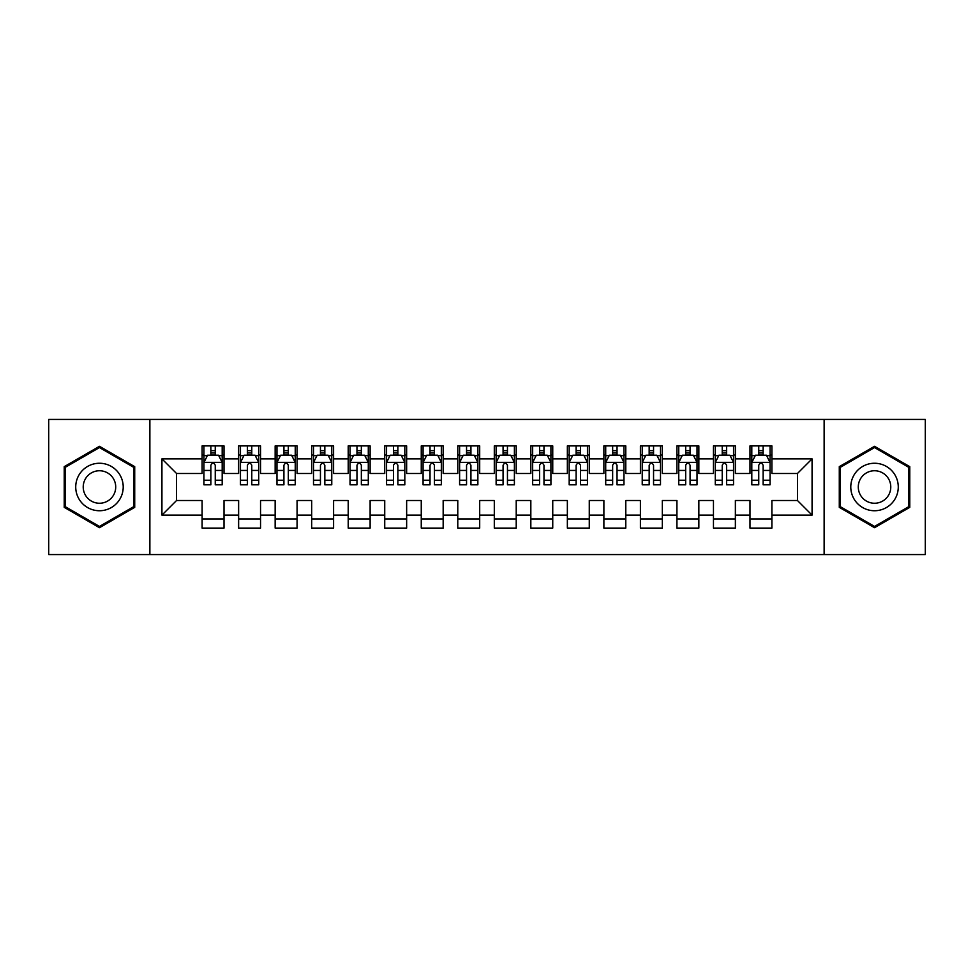 <?xml version="1.0" encoding="UTF-8"?>
<svg xmlns="http://www.w3.org/2000/svg" width="974" height="974" viewBox="0 0 974 974"><rect width="100%" height="100%" fill="white"/><g stroke="black" fill="none" stroke-linecap="round" stroke-linejoin="round"><path stroke-width="1.46" d="M824.126 554.571L925.3 554.571L925.3 419.429L824.126 419.429L824.126 554.571L149.874 554.571L149.874 419.429L48.7 419.429L48.7 554.571L149.874 554.571M824.126 419.429L149.874 419.429M161.928 515.124L161.928 458.876L202.105 458.876L202.105 473.486L176.537 473.486L176.537 500.514L161.928 515.124L202.105 515.124L202.105 528.091L224.02 528.091L224.02 515.124L238.63 515.124L238.63 528.091L260.545 528.091L260.545 515.124L275.155 515.124L275.155 528.091L297.07 528.091L297.07 515.124L311.68 515.124L311.68 528.091L333.595 528.091L333.595 515.124L348.205 515.124L348.205 528.091L370.12 528.091L370.12 515.124L384.73 515.124L384.73 528.091L406.645 528.091L406.645 515.124L421.255 515.124L421.255 528.091L443.17 528.091L443.17 515.124L457.78 515.124L457.78 528.091L479.695 528.091L479.695 515.124L494.305 515.124L494.305 528.091L516.22 528.091L516.22 515.124L530.83 515.124L530.83 528.091L552.745 528.091L552.745 515.124L567.355 515.124L567.355 528.091L589.27 528.091L589.27 515.124L603.88 515.124L603.88 528.091L625.795 528.091L625.795 515.124L640.405 515.124L640.405 528.091L662.32 528.091L662.32 515.124L676.93 515.124L676.93 528.091L698.845 528.091L698.845 515.124L713.455 515.124L713.455 528.091L735.37 528.091L735.37 515.124L749.98 515.124L749.98 528.091L771.895 528.091L771.895 500.514L797.462 500.514L797.462 473.486L771.895 473.486L771.895 458.876L812.072 458.876L812.072 515.124L771.895 515.124M771.895 458.876L771.895 445.909L749.98 445.909L749.98 458.876L735.37 458.876L735.37 445.909L713.455 445.909L713.455 458.876L698.845 458.876L698.845 445.909L676.93 445.909L676.93 458.876L662.32 458.876L662.32 445.909L640.405 445.909L640.405 458.876L625.795 458.876L625.795 445.909L603.88 445.909L603.88 458.876L589.27 458.876L589.27 445.909L567.355 445.909L567.355 458.876L552.745 458.876L552.745 445.909L530.83 445.909L530.83 458.876L516.22 458.876L516.22 445.909L494.305 445.909L494.305 458.876L479.695 458.876L479.695 445.909L457.78 445.909L457.78 458.876L443.17 458.876L443.17 445.909L421.255 445.909L421.255 458.876L406.645 458.876L406.645 445.909L384.73 445.909L384.73 458.876L370.12 458.876L370.12 445.909L348.205 445.909L348.205 458.876L333.595 458.876L333.595 445.909L311.68 445.909L311.68 458.876L297.07 458.876L297.07 445.909L275.155 445.909L275.155 458.876L260.545 458.876L260.545 445.909L238.63 445.909L238.63 458.876L224.02 458.876L224.02 445.909L202.105 445.909L202.105 458.876M735.37 515.124L735.37 500.514L749.98 500.514L749.98 515.124M812.072 458.876L797.462 473.486M698.845 515.124L698.845 500.514L713.455 500.514L713.455 515.124M749.98 458.876L749.98 473.486L735.37 473.486L735.37 458.876M662.32 515.124L662.32 500.514L676.93 500.514L676.93 515.124M713.455 458.876L713.455 473.486L698.845 473.486L698.845 458.876M625.795 515.124L625.795 500.514L640.405 500.514L640.405 515.124M676.93 458.876L676.93 473.486L662.32 473.486L662.32 458.876M589.27 515.124L589.27 500.514L603.88 500.514L603.88 515.124M640.405 458.876L640.405 473.486L625.795 473.486L625.795 458.876M552.745 515.124L552.745 500.514L567.355 500.514L567.355 515.124M603.88 458.876L603.88 473.486L589.27 473.486L589.27 458.876M516.22 515.124L516.22 500.514L530.83 500.514L530.83 515.124M567.355 458.876L567.355 473.486L552.745 473.486L552.745 458.876M479.695 515.124L479.695 500.514L494.305 500.514L494.305 515.124M530.83 458.876L530.83 473.486L516.22 473.486L516.22 458.876M443.17 515.124L443.17 500.514L457.78 500.514L457.78 515.124M494.305 458.876L494.305 473.486L479.695 473.486L479.695 458.876M406.645 515.124L406.645 500.514L421.255 500.514L421.255 515.124M457.78 458.876L457.78 473.486L443.17 473.486L443.17 458.876M370.12 515.124L370.12 500.514L384.73 500.514L384.73 515.124M421.255 458.876L421.255 473.486L406.645 473.486L406.645 458.876M333.595 515.124L333.595 500.514L348.205 500.514L348.205 515.124M384.73 458.876L384.73 473.486L370.12 473.486L370.12 458.876M297.07 515.124L297.07 500.514L311.68 500.514L311.68 515.124M348.205 458.876L348.205 473.486L333.595 473.486L333.595 458.876M260.545 515.124L260.545 500.514L275.155 500.514L275.155 515.124M311.68 458.876L311.68 473.486L297.07 473.486L297.07 458.876M224.02 515.124L224.02 500.514L238.63 500.514L238.63 515.124M275.155 458.876L275.155 473.486L260.545 473.486L260.545 458.876M176.537 500.514L202.105 500.514L202.105 515.124M238.63 458.876L238.63 473.486L224.02 473.486L224.02 458.876M749.98 455.041L751.806 455.041M770.069 455.041L771.895 455.041M713.455 455.041L715.281 455.041M733.544 455.041L735.37 455.041M676.93 455.041L678.756 455.041M697.019 455.041L698.845 455.041M640.405 455.041L642.231 455.041M660.494 455.041L662.32 455.041M603.88 455.041L605.706 455.041M623.969 455.041L625.795 455.041M567.355 455.041L569.181 455.041M587.444 455.041L589.27 455.041M530.83 455.041L532.656 455.041M550.919 455.041L552.745 455.041M494.305 455.041L496.131 455.041M514.394 455.041L516.22 455.041M457.78 455.041L459.606 455.041M477.869 455.041L479.695 455.041M421.255 455.041L423.081 455.041M441.344 455.041L443.17 455.041M384.73 455.041L386.556 455.041M404.819 455.041L406.645 455.041M348.205 455.041L350.031 455.041M368.294 455.041L370.12 455.041M311.68 455.041L313.506 455.041M331.769 455.041L333.595 455.041M275.155 455.041L276.981 455.041M295.244 455.041L297.07 455.041M238.63 455.041L240.456 455.041M258.719 455.041L260.545 455.041M202.105 455.041L203.931 455.041M222.194 455.041L224.02 455.041M202.105 518.959L224.02 518.959M238.63 518.959L260.545 518.959M275.155 518.959L297.07 518.959M311.68 518.959L333.595 518.959M348.205 518.959L370.12 518.959M384.73 518.959L406.645 518.959M421.255 518.959L443.17 518.959M457.78 518.959L479.695 518.959M494.305 518.959L516.22 518.959M530.83 518.959L552.745 518.959M567.355 518.959L589.27 518.959M603.88 518.959L625.795 518.959M640.405 518.959L662.32 518.959M676.93 518.959L698.845 518.959M713.455 518.959L735.37 518.959M749.98 518.959L771.895 518.959M161.928 458.876L176.537 473.486M797.462 500.514L812.072 515.124M134.716 466.656L99.47 446.299L64.223 466.656L64.223 507.344L99.47 527.701L134.716 507.344L134.716 466.656M839.284 466.656L839.284 507.344L874.53 527.701L909.777 507.344L909.777 466.656L874.53 446.299L839.284 466.656M215.254 450.658L210.871 450.658M222.194 480.231L215.254 480.231L215.254 484.808L222.194 484.808L222.194 462.528L218.541 455.223L207.584 455.223L203.931 462.528L203.931 484.808L210.871 484.808L210.871 480.231L203.931 480.231M203.931 462.528L203.931 445.909M222.194 462.528L222.194 445.909M210.871 455.223L210.871 445.909M215.254 445.909L215.254 455.223M215.254 480.231L215.254 465.268C213.793 462.455 212.332 462.455 210.871 465.268L210.871 480.231M215.254 455.041L210.871 455.041M251.779 450.658L247.396 450.658M258.719 480.231L251.779 480.231L251.779 484.808L258.719 484.808L258.719 462.528L255.066 455.223L244.109 455.223L240.456 462.528L240.456 484.808L247.396 484.808L247.396 480.231L240.456 480.231M240.456 462.528L240.456 445.909M258.719 462.528L258.719 445.909M247.396 455.223L247.396 445.909M251.779 445.909L251.779 455.223M251.779 480.231L251.779 465.268C250.318 462.455 248.857 462.455 247.396 465.268L247.396 480.231M251.779 455.041L247.396 455.041M288.304 450.658L283.921 450.658M295.244 480.231L288.304 480.231L288.304 484.808L295.244 484.808L295.244 462.528L291.591 455.223L280.634 455.223L276.981 462.528L276.981 484.808L283.921 484.808L283.921 480.231L276.981 480.231M276.981 462.528L276.981 445.909M295.244 462.528L295.244 445.909M283.921 455.223L283.921 445.909M288.304 445.909L288.304 455.223M288.304 480.231L288.304 465.268C286.843 462.455 285.382 462.455 283.921 465.268L283.921 480.231M288.304 455.041L283.921 455.041M120.033 475.129A23.741 23.741 0 0 0 87.599 466.436A23.741 23.741 0 0 0 78.906 498.871A23.741 23.741 0 0 0 111.34 507.564A23.741 23.741 0 0 0 120.033 475.129M113.544 478.879A16.254 16.254 0 0 0 91.349 472.926A16.254 16.254 0 0 0 85.395 495.121A16.254 16.254 0 0 0 107.59 501.074A16.254 16.254 0 0 0 113.544 478.879M99.47 526.435L65.319 506.711L65.319 467.289L99.47 447.565L133.621 467.289L133.621 506.711L99.47 526.435M895.094 475.129A23.741 23.741 0 0 0 862.66 466.436A23.741 23.741 0 0 0 853.967 498.871A23.741 23.741 0 0 0 886.401 507.564A23.741 23.741 0 0 0 895.094 475.129M888.605 478.879A16.254 16.254 0 0 0 866.41 472.926A16.254 16.254 0 0 0 860.456 495.121A16.254 16.254 0 0 0 882.651 501.074A16.254 16.254 0 0 0 888.605 478.879M874.53 526.435L840.379 506.711L840.379 467.289L874.53 447.565L908.681 467.289L908.681 506.711L874.53 526.435M324.829 450.658L320.446 450.658M331.769 480.231L324.829 480.231L324.829 484.808L331.769 484.808L331.769 462.528L328.116 455.223L317.159 455.223L313.506 462.528L313.506 484.808L320.446 484.808L320.446 480.231L313.506 480.231M313.506 462.528L313.506 445.909M331.769 462.528L331.769 445.909M320.446 455.223L320.446 445.909M324.829 445.909L324.829 455.223M324.829 480.231L324.829 465.268C323.368 462.455 321.907 462.455 320.446 465.268L320.446 480.231M324.829 455.041L320.446 455.041M361.354 450.658L356.971 450.658M368.294 480.231L361.354 480.231L361.354 484.808L368.294 484.808L368.294 462.528L364.641 455.223L353.684 455.223L350.031 462.528L350.031 484.808L356.971 484.808L356.971 480.231L350.031 480.231M350.031 462.528L350.031 445.909M368.294 462.528L368.294 445.909M356.971 455.223L356.971 445.909M361.354 445.909L361.354 455.223M361.354 480.231L361.354 465.268C359.893 462.455 358.432 462.455 356.971 465.268L356.971 480.231M361.354 455.041L356.971 455.041M397.879 450.658L393.496 450.658M404.819 480.231L397.879 480.231L397.879 484.808L404.819 484.808L404.819 462.528L401.166 455.223L390.209 455.223L386.556 462.528L386.556 484.808L393.496 484.808L393.496 480.231L386.556 480.231M386.556 462.528L386.556 445.909M404.819 462.528L404.819 445.909M393.496 455.223L393.496 445.909M397.879 445.909L397.879 455.223M397.879 480.231L397.879 465.268C396.418 462.455 394.957 462.455 393.496 465.268L393.496 480.231M397.879 455.041L393.496 455.041M434.404 450.658L430.021 450.658M441.344 480.231L434.404 480.231L434.404 484.808L441.344 484.808L441.344 462.528L437.691 455.223L426.734 455.223L423.081 462.528L423.081 484.808L430.021 484.808L430.021 480.231L423.081 480.231M423.081 462.528L423.081 445.909M441.344 462.528L441.344 445.909M430.021 455.223L430.021 445.909M434.404 445.909L434.404 455.223M434.404 480.231L434.404 465.268C432.943 462.455 431.482 462.455 430.021 465.268L430.021 480.231M434.404 455.041L430.021 455.041M470.929 450.658L466.546 450.658M477.869 480.231L470.929 480.231L470.929 484.808L477.869 484.808L477.869 462.528L474.216 455.223L463.259 455.223L459.606 462.528L459.606 484.808L466.546 484.808L466.546 480.231L459.606 480.231M459.606 462.528L459.606 445.909M477.869 462.528L477.869 445.909M466.546 455.223L466.546 445.909M470.929 445.909L470.929 455.223M470.929 480.231L470.929 465.268C469.468 462.455 468.007 462.455 466.546 465.268L466.546 480.231M470.929 455.041L466.546 455.041M507.454 450.658L503.071 450.658M514.394 480.231L507.454 480.231L507.454 484.808L514.394 484.808L514.394 462.528L510.741 455.223L499.784 455.223L496.131 462.528L496.131 484.808L503.071 484.808L503.071 480.231L496.131 480.231M496.131 462.528L496.131 445.909M514.394 462.528L514.394 445.909M503.071 455.223L503.071 445.909M507.454 445.909L507.454 455.223M507.454 480.231L507.454 465.268C505.993 462.455 504.532 462.455 503.071 465.268L503.071 480.231M507.454 455.041L503.071 455.041M543.979 450.658L539.596 450.658M550.919 480.231L543.979 480.231L543.979 484.808L550.919 484.808L550.919 462.528L547.266 455.223L536.309 455.223L532.656 462.528L532.656 484.808L539.596 484.808L539.596 480.231L532.656 480.231M532.656 462.528L532.656 445.909M550.919 462.528L550.919 445.909M539.596 455.223L539.596 445.909M543.979 445.909L543.979 455.223M543.979 480.231L543.979 465.268C542.518 462.455 541.057 462.455 539.596 465.268L539.596 480.231M543.979 455.041L539.596 455.041M580.504 450.658L576.121 450.658M587.444 480.231L580.504 480.231L580.504 484.808L587.444 484.808L587.444 462.528L583.791 455.223L572.834 455.223L569.181 462.528L569.181 484.808L576.121 484.808L576.121 480.231L569.181 480.231M569.181 462.528L569.181 445.909M587.444 462.528L587.444 445.909M576.121 455.223L576.121 445.909M580.504 445.909L580.504 455.223M580.504 480.231L580.504 465.268C579.043 462.455 577.582 462.455 576.121 465.268L576.121 480.231M580.504 455.041L576.121 455.041M617.029 450.658L612.646 450.658M623.969 480.231L617.029 480.231L617.029 484.808L623.969 484.808L623.969 462.528L620.316 455.223L609.359 455.223L605.706 462.528L605.706 484.808L612.646 484.808L612.646 480.231L605.706 480.231M605.706 462.528L605.706 445.909M623.969 462.528L623.969 445.909M612.646 455.223L612.646 445.909M617.029 445.909L617.029 455.223M617.029 480.231L617.029 465.268C615.568 462.455 614.107 462.455 612.646 465.268L612.646 480.231M617.029 455.041L612.646 455.041M653.554 450.658L649.171 450.658M660.494 480.231L653.554 480.231L653.554 484.808L660.494 484.808L660.494 462.528L656.841 455.223L645.884 455.223L642.231 462.528L642.231 484.808L649.171 484.808L649.171 480.231L642.231 480.231M642.231 462.528L642.231 445.909M660.494 462.528L660.494 445.909M649.171 455.223L649.171 445.909M653.554 445.909L653.554 455.223M653.554 480.231L653.554 465.268C652.093 462.455 650.632 462.455 649.171 465.268L649.171 480.231M653.554 455.041L649.171 455.041M690.079 450.658L685.696 450.658M697.019 480.231L690.079 480.231L690.079 484.808L697.019 484.808L697.019 462.528L693.366 455.223L682.409 455.223L678.756 462.528L678.756 484.808L685.696 484.808L685.696 480.231L678.756 480.231M678.756 462.528L678.756 445.909M697.019 462.528L697.019 445.909M685.696 455.223L685.696 445.909M690.079 445.909L690.079 455.223M690.079 480.231L690.079 465.268C688.618 462.455 687.157 462.455 685.696 465.268L685.696 480.231M690.079 455.041L685.696 455.041M726.604 450.658L722.221 450.658M733.544 480.231L726.604 480.231L726.604 484.808L733.544 484.808L733.544 462.528L729.891 455.223L718.934 455.223L715.281 462.528L715.281 484.808L722.221 484.808L722.221 480.231L715.281 480.231M715.281 462.528L715.281 445.909M733.544 462.528L733.544 445.909M722.221 455.223L722.221 445.909M726.604 445.909L726.604 455.223M726.604 480.231L726.604 465.268C725.143 462.455 723.682 462.455 722.221 465.268L722.221 480.231M726.604 455.041L722.221 455.041M763.129 450.658L758.746 450.658M770.069 480.231L763.129 480.231L763.129 484.808L770.069 484.808L770.069 462.528L766.416 455.223L755.459 455.223L751.806 462.528L751.806 484.808L758.746 484.808L758.746 480.231L751.806 480.231M751.806 462.528L751.806 445.909M770.069 462.528L770.069 445.909M758.746 455.223L758.746 445.909M763.129 445.909L763.129 455.223M763.129 480.231L763.129 465.268C761.668 462.455 760.207 462.455 758.746 465.268L758.746 480.231M763.129 455.041L758.746 455.041M222.096 462.346L204.016 462.346M203.931 455.662L207.365 455.662M218.76 455.662L222.194 455.662M210.871 470.442L203.931 470.442M222.194 470.442L215.254 470.442M215.254 452.983L210.871 452.983M258.621 462.346L240.541 462.346M240.456 455.662L243.89 455.662M255.285 455.662L258.719 455.662M247.396 470.442L240.456 470.442M258.719 470.442L251.779 470.442M251.779 452.983L247.396 452.983M295.146 462.346L277.066 462.346M276.981 455.662L280.415 455.662M291.81 455.662L295.244 455.662M283.921 470.442L276.981 470.442M295.244 470.442L288.304 470.442M288.304 452.983L283.921 452.983M331.671 462.346L313.591 462.346M313.506 455.662L316.94 455.662M328.335 455.662L331.769 455.662M320.446 470.442L313.506 470.442M331.769 470.442L324.829 470.442M324.829 452.983L320.446 452.983M368.196 462.346L350.116 462.346M350.031 455.662L353.465 455.662M364.86 455.662L368.294 455.662M356.971 470.442L350.031 470.442M368.294 470.442L361.354 470.442M361.354 452.983L356.971 452.983M404.721 462.346L386.641 462.346M386.556 455.662L389.99 455.662M401.385 455.662L404.819 455.662M393.496 470.442L386.556 470.442M404.819 470.442L397.879 470.442M397.879 452.983L393.496 452.983M441.246 462.346L423.166 462.346M423.081 455.662L426.515 455.662M437.91 455.662L441.344 455.662M430.021 470.442L423.081 470.442M441.344 470.442L434.404 470.442M434.404 452.983L430.021 452.983M477.771 462.346L459.691 462.346M459.606 455.662L463.04 455.662M474.435 455.662L477.869 455.662M466.546 470.442L459.606 470.442M477.869 470.442L470.929 470.442M470.929 452.983L466.546 452.983M514.296 462.346L496.216 462.346M496.131 455.662L499.565 455.662M510.96 455.662L514.394 455.662M503.071 470.442L496.131 470.442M514.394 470.442L507.454 470.442M507.454 452.983L503.071 452.983M550.821 462.346L532.741 462.346M532.656 455.662L536.09 455.662M547.485 455.662L550.919 455.662M539.596 470.442L532.656 470.442M550.919 470.442L543.979 470.442M543.979 452.983L539.596 452.983M587.346 462.346L569.266 462.346M569.181 455.662L572.615 455.662M584.01 455.662L587.444 455.662M576.121 470.442L569.181 470.442M587.444 470.442L580.504 470.442M580.504 452.983L576.121 452.983M623.871 462.346L605.791 462.346M605.706 455.662L609.14 455.662M620.535 455.662L623.969 455.662M612.646 470.442L605.706 470.442M623.969 470.442L617.029 470.442M617.029 452.983L612.646 452.983M660.396 462.346L642.316 462.346M642.231 455.662L645.665 455.662M657.06 455.662L660.494 455.662M649.171 470.442L642.231 470.442M660.494 470.442L653.554 470.442M653.554 452.983L649.171 452.983M696.921 462.346L678.841 462.346M678.756 455.662L682.19 455.662M693.585 455.662L697.019 455.662M685.696 470.442L678.756 470.442M697.019 470.442L690.079 470.442M690.079 452.983L685.696 452.983M733.446 462.346L715.366 462.346M715.281 455.662L718.715 455.662M730.11 455.662L733.544 455.662M722.221 470.442L715.281 470.442M733.544 470.442L726.604 470.442M726.604 452.983L722.221 452.983M769.971 462.346L751.891 462.346M751.806 455.662L755.24 455.662M766.635 455.662L770.069 455.662M758.746 470.442L751.806 470.442M770.069 470.442L763.129 470.442M763.129 452.983L758.746 452.983"/></g></svg>
